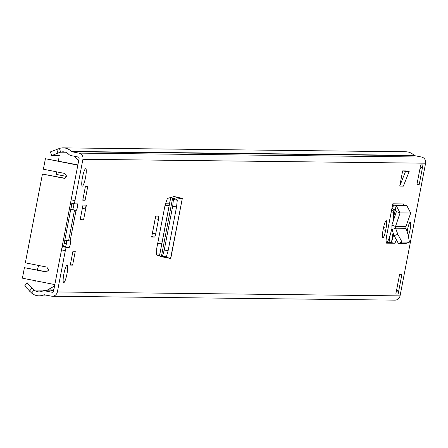 <?xml version="1.0" encoding="UTF-8"?>
<svg xmlns="http://www.w3.org/2000/svg" width="448" height="448" viewBox="0 0 448 448"><rect width="100%" height="100%" fill="white"/><g stroke="black" fill="none" stroke-linecap="round" stroke-linejoin="round"><path stroke-width="0.67" d="M170.582 258.44L165.329 256.984L166.359 256.894L168.112 250.751L164.254 250.018L162.495 256.161L161.442 256.183L172.575 198.374L178.461 197.557M164.254 250.018L172.687 206.231L173.41 199.489L172.575 198.374L176.478 199.08L182.157 198.335L174.188 196.577L174.927 196.448M168.112 250.751L176.546 206.965L172.687 206.231M172.575 198.374L176.467 199.147L177.274 200.222L176.546 206.965M174.188 196.577L167.462 198.391L165.122 204.831L156.71 248.5L156.565 254.968L162.568 256.928L170.57 258.479L182.342 198.302L170.75 258.496M182.157 198.335L174.356 196.577M385.65 230.367A7.566 1.294 -78.8 0 1 382.866 237.77A7.566 1.294 -78.8 0 1 383.023 230.334L383.46 228.077A7.566 1.294 -78.8 0 1 386.243 220.668A7.566 1.294 -78.8 0 1 386.086 228.105L385.65 230.367L383.113 229.863M80.114 219.918L82.975 205.066L86.402 205.106L83.541 219.957L80.114 219.918M64.809 240.19L70.33 241.002A3.287 0.56 -78.8 0 1 70.269 244.283A3.287 0.56 -78.8 0 1 69.087 247.458L66.517 247.425A3.287 0.56 101.2 0 0 65.324 250.65L57.366 291.967A5.264 5.186 90.7 0 1 51.285 296.128L44.391 294.756A0.986 0.974 -89.3 0 0 43.809 294.823A11.844 11.659 90.7 0 1 31.595 293.059L24.646 285.925L27.149 282.906L34.983 282.996M56.739 149.33L57.932 153.082L51.66 155.635L50.462 151.878L59.444 148.439A11.844 11.659 90.7 0 1 63.168 147.862L405.854 151.777A11.844 11.659 90.7 0 1 414.098 155.383A0.986 0.974 -89.3 0 0 414.613 155.663L421.506 157.03A5.264 5.186 90.7 0 1 425.6 163.206L400.053 295.882A5.264 5.186 90.7 0 1 394.901 300.138L52.22 296.223M63.168 147.862A11.844 11.659 90.7 0 1 71.417 151.469A0.986 0.974 -89.3 0 0 71.932 151.749L78.826 153.115A5.264 5.186 90.7 0 1 82.919 159.292L74.962 200.609A3.287 0.56 101.2 0 0 74.894 203.84A3.287 0.56 101.2 0 0 74.911 203.846L77.482 203.874A3.287 0.56 -78.8 0 1 77.498 203.874A3.287 0.56 -78.8 0 1 77.42 207.161A3.287 0.56 -78.8 0 1 76.238 210.33L70.717 209.518M82.466 177.402A8.882 1.518 -78.8 0 1 85.73 168.706A8.882 1.518 -78.8 0 1 85.546 177.436A8.882 1.518 -78.8 0 1 82.281 186.127A8.882 1.518 -78.8 0 1 82.466 177.402M63.874 273.93A8.882 1.518 -78.8 0 1 67.144 265.233A8.882 1.518 -78.8 0 1 66.959 273.963A8.882 1.518 -78.8 0 1 63.689 282.654A8.882 1.518 -78.8 0 1 63.874 273.93M87.78 186.357L85.103 200.239L82.762 200.211L85.439 186.329L87.78 186.357M72.94 251.222L75.281 251.25L72.61 265.132L70.269 265.104L72.94 251.222M154.504 237.11L151.654 237.076L155.691 216.093L158.547 216.126A3.287 0.56 -78.8 0 1 158.564 216.126A3.287 0.56 -78.8 0 1 158.497 219.358L155.697 233.884A3.287 0.56 -78.8 0 1 154.504 237.11L151.771 236.566M416.959 184.296L420.689 164.926L422.974 164.954L419.244 184.324L416.959 184.296M401.839 274.714L398.11 294.084L395.825 294.062L399.554 274.691L401.839 274.714M407.154 231.89A7.403 1.266 -78.8 0 1 407.54 229.482A7.403 1.266 -78.8 0 1 410.267 222.242A7.403 1.266 -78.8 0 1 410.11 229.516A7.403 1.266 -78.8 0 1 408.402 235.497M391.882 208.544L392.795 203.801L403.48 203.924A0.986 0.974 -89.3 0 0 404.197 205.066L393.518 204.949L392.571 208.774A4.934 4.861 90.7 0 1 391.882 208.544L386.753 235.189A8.103 1.383 101.2 0 0 386.585 243.152A8.103 1.383 101.2 0 0 386.63 243.158L394.492 243.247A8.103 1.383 101.2 0 0 396.15 240.324M403.385 186.127L399.728 186.082L402.662 170.867L406.314 170.906L409.181 171.478L403.385 186.127M65.324 250.65L61.51 249.894L53.553 291.211A1.316 1.294 90.7 0 1 52.035 292.253L45.136 290.886A4.934 4.861 -89.3 0 0 42.241 291.217A7.896 7.773 90.7 0 1 34.098 290.035L31.92 288.176L29.417 291.2M61.51 249.894A3.287 0.56 -78.8 0 1 62.703 246.669L66.517 247.425M66.685 240.492A3.287 0.56 -78.8 0 1 66.332 244.11A3.287 0.56 -78.8 0 1 65.274 246.702L62.703 246.669M73.875 203.638A3.287 0.56 -78.8 0 1 73.416 207.267A3.287 0.56 -78.8 0 1 72.419 209.574L70.75 209.35M74.878 203.84L71.098 203.09A3.287 0.56 -78.8 0 1 71.075 203.084A3.287 0.56 -78.8 0 1 71.148 199.853L74.962 200.609M57.932 153.082L60.642 152.191A7.896 7.773 90.7 0 1 68.622 154.213A4.934 4.861 -89.3 0 0 71.182 155.624L78.081 156.99A1.316 1.294 90.7 0 1 79.1 158.536L71.148 199.853M386.182 242.441L390.678 242.491L394.492 243.247M393.674 234.276L393.618 234.55A8.103 1.383 -78.8 0 1 390.678 242.491M51.66 155.635L59.668 155.725M27.149 282.906L31.92 288.176M85.103 200.239L82.846 199.791M72.61 265.132L70.347 264.684M83.541 219.957L80.231 219.302M86.402 205.106A4.934 4.861 90.7 0 1 82.202 209.065M73.881 204.271L71.803 203.862M73.17 208.152L71.058 207.732M396.687 289.565A4.934 4.861 90.7 0 1 398.11 294.084M422.974 164.954A4.934 4.861 90.7 0 1 419.983 168.599M419.244 184.324L417.038 183.887M405.933 226.559L405.905 228.329L395.595 228.211L395.545 226.442L405.933 226.559L410.721 213.013L406.874 205.75L404.197 205.066M397.835 234.31L394.178 235.659L391.944 229.561L395.595 228.211L397.835 234.31L402.013 242.077L409.45 242.161L408.038 234.427L405.905 228.329M409.45 242.161L405.882 243.477M394.178 235.659L398.362 243.426L405.838 243.499M391.944 229.561L391.877 225.142L395.545 226.442L400.075 212.895L396.407 211.596L391.877 225.142M392.795 203.801A0.986 0.974 90.7 0 0 393.518 204.949L396.194 205.626L400.075 212.895L410.721 213.013M392.571 208.774L395.254 209.457L396.407 211.596M402.662 170.867L405.524 171.433L399.728 186.082M409.181 171.478L405.524 171.433M165.346 256.917L161.442 256.183M165.329 256.984L161.487 256.206L167.927 257.953M66.522 240.464L65.923 243.566L64.165 243.55M77.879 164.892L45.405 158.721L43.383 169.215L64.842 173.466L66.758 176.361L64.344 178.354L42.448 174.054L25.351 262.836L46.81 267.086L48.731 269.982L46.318 271.975L24.422 267.68L46.995 271.886M71.921 203.252L63.56 246.68M42.448 174.054L65.027 178.265M64.221 243.23L65.923 243.566M50.893 290.87A8.221 8.098 -89.3 0 0 52.702 289.918L53.934 289.223M78.602 161.134L74.777 156.335M56.834 174.507L66.735 176.467L56.868 174.513A6.58 1.126 -78.8 0 1 56.834 174.507A6.58 1.126 -78.8 0 1 56.459 171.808M58.94 157.87L58.335 161.017M54.555 286.003L47.678 289.862L52.702 289.918M45.864 290.814A8.221 8.098 -89.3 0 0 47.678 289.862M24.422 267.68L22.4 278.169L54.824 284.598L77.829 165.15L45.405 158.721M38.858 265.513A6.58 1.126 101.2 0 0 37.363 269.976M35.129 281.518L35.286 280.722M395.091 210.79A59.142 10.102 101.2 0 0 393.394 218.17M390.169 235.021A59.142 10.102 101.2 0 0 389.026 242.474M395.808 209.714L395.746 210.039A0.986 0.974 90.7 0 1 394.778 210.834L392.207 210.806A0.986 0.974 -89.3 0 1 392.034 210.79A1.646 1.618 -89.3 0 0 391.451 210.784M392.207 210.806A0.986 0.974 -89.3 0 0 393.176 210.011L395.746 210.039M395.623 209.602L393.26 209.574L393.176 210.011M393.26 209.574A6.58 6.479 90.7 0 1 393.4 208.986M393.943 210.829A1.646 1.618 -89.3 0 0 393.389 211.07L393.338 212.122A16.274 2.778 -78.8 0 1 392.997 221.782M391.737 228.894A16.274 2.778 -78.8 0 1 387.75 241.181L387.374 242.435A1.646 1.618 -89.3 0 0 387.386 242.452M392.302 239.663A61.264 10.466 -78.8 0 1 393.333 233.352M391.692 241.22A63.358 10.819 -78.8 0 1 393.086 232.669M392.801 236.522L393.557 233.962M166.359 256.894L162.495 256.161M177.274 200.222L173.41 199.489M178.114 197.243L177.229 197.193L177.122 197.747M57.366 291.967L400.053 295.882M82.919 159.292L425.6 163.206M76.042 210.33L70.134 240.996M170.766 197.501L159.516 255.931M76.238 210.33L72.419 209.574M65.598 152.247L60.642 152.191L59.444 148.439M47.169 290.186L34.098 290.035L31.595 293.059M43.809 294.823L44.778 294.834M71.417 151.469L414.098 155.383M71.932 151.749L414.613 155.663M78.826 153.115L421.506 157.03M52.198 290.242L53.738 290.259M45.136 290.886L53.598 290.982M52.035 292.253L52.5 292.258M69.087 247.458L65.274 246.702M68.6 240.794L74.508 210.129L71.775 209.513M152.415 233.234L155.697 233.884M158.497 219.358L155.215 218.708M386.086 228.105L383.55 227.606M409.416 242.161L405.765 243.516M402.013 242.077L398.362 243.426M406.874 205.75L396.194 205.626L395.254 209.457M162.518 256.911L162.596 256.525M173.83 198.178L174.138 196.594M46.743 271.942L45.881 271.93M64.786 178.321L63.907 178.31M165.026 205.33L169.187 205.374M157.982 241.898L162.142 241.948M157.64 243.684L161.801 243.729M156.201 253.977L159.818 254.016M165.34 203.778L169.484 203.829M392.666 237.345L392.974 237.406M387.75 241.181L386.081 241.158M393.338 212.122L391.199 212.1M38.965 295.837L50.484 295.966M44.262 290.791L53.614 290.898M71.075 203.084L74.894 203.84M151.676 237.07L155.719 216.093M170.699 197.518L159.454 255.909M161.437 256.189L172.575 198.363"/></g></svg>
